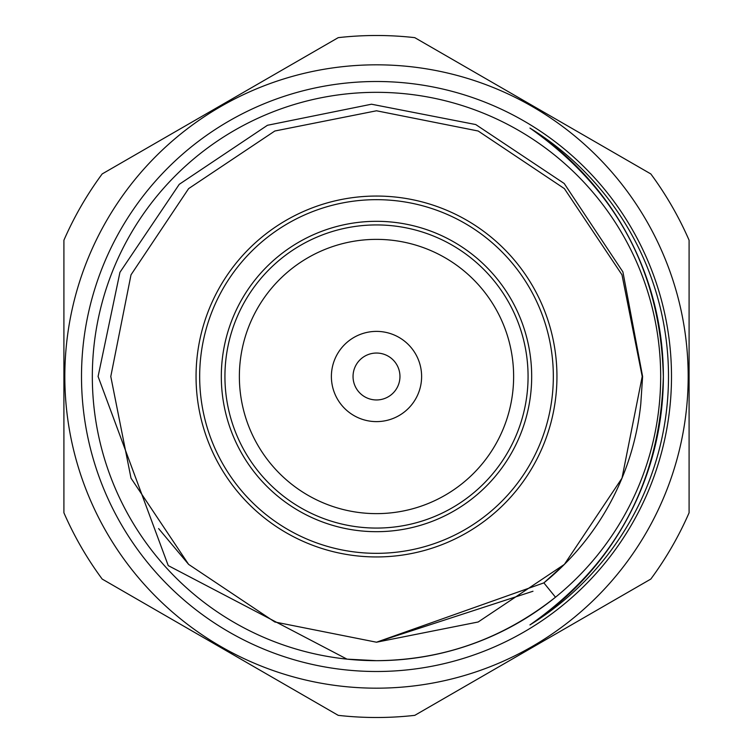 <?xml version="1.0" encoding="UTF-8"?>
<svg xmlns="http://www.w3.org/2000/svg" width="753" height="753" viewBox="0 0 753 753"><rect width="100%" height="100%" fill="white"/><g stroke="black" fill="none" stroke-linecap="round" stroke-linejoin="round"><path stroke-width="1.13" d="M376.5 671.497A294.997 294.997 0 0 1 81.503 376.5A294.997 294.997 0 0 1 376.5 81.503A294.997 294.997 0 0 1 671.497 376.5A294.997 294.997 0 0 1 376.5 671.497M376.5 92.327A284.173 284.173 0 0 0 92.327 376.5A284.173 284.173 0 0 0 376.5 660.673A284.173 284.173 0 0 0 660.673 376.5A284.173 284.173 0 0 0 376.5 92.327M347.001 659.139L376.5 660.673C442.868 660.155 502.533 638.996 555.498 597.214L543.873 582.878A265.715 265.715 0 0 0 640.775 404.079L642.61 376.5L622.91 271.927L564.204 183.487L475.745 124.556L371.493 104.215L267.456 125.28L179.27 184.306L119.943 272.313L98.088 376.5L168.239 565.607L347.001 659.139M529.943 128.076A297.99 297.99 0 0 1 529.943 624.924A291.985 291.985 0 0 0 529.943 128.076C616.058 188.758 660.532 271.56 663.355 376.5C660.287 481.882 615.813 564.684 529.943 624.924M376.5 196.053A180.447 180.447 0 0 1 556.947 376.5A180.447 180.447 0 0 1 376.5 556.947A180.447 180.447 0 0 1 196.053 376.5A180.447 180.447 0 0 1 376.5 196.053M376.5 199.667A176.833 176.833 0 0 1 553.333 376.5A176.833 176.833 0 0 1 376.5 553.333A176.833 176.833 0 0 1 199.667 376.5A176.833 176.833 0 0 1 376.5 199.667M376.5 221.316A155.184 155.184 0 0 0 221.316 376.5A155.184 155.184 0 0 0 376.5 531.684A155.184 155.184 0 0 0 531.684 376.5A155.184 155.184 0 0 0 376.5 221.316M376.5 224.931A151.569 151.569 0 0 0 224.931 376.5A151.569 151.569 0 0 0 376.5 528.069A151.569 151.569 0 0 0 528.069 376.5A151.569 151.569 0 0 0 376.5 224.931M376.5 239.369A137.131 137.131 0 0 0 239.369 376.5A137.131 137.131 0 0 0 376.5 513.631A137.131 137.131 0 0 0 513.631 376.5A137.131 137.131 0 0 0 376.5 239.369M376.5 331.386A45.114 45.114 0 0 1 421.614 376.5A45.114 45.114 0 0 1 376.5 421.614A45.114 45.114 0 0 1 331.386 376.5A45.114 45.114 0 0 1 376.5 331.386M376.5 353.044A23.456 23.456 0 0 1 399.956 376.5A23.456 23.456 0 0 1 376.5 399.956A23.456 23.456 0 0 1 353.044 376.5A23.456 23.456 0 0 1 376.5 353.044M688.176 376.5A311.676 311.676 0 0 0 376.5 64.824A311.676 311.676 0 0 0 64.824 376.5A311.676 311.676 0 0 0 376.5 688.176A311.676 311.676 0 0 0 688.176 376.5M689.089 240.216L689.089 512.784A341.005 341.005 0 0 1 650.818 579.066L414.771 715.35A341.005 341.005 0 0 1 338.229 715.35L102.182 579.066A341.005 341.005 0 0 1 63.911 512.784L63.911 240.216A341.005 341.005 0 0 1 102.182 173.934L338.229 37.65A341.005 341.005 0 0 1 414.771 37.65L650.818 173.934A341.005 341.005 0 0 1 689.089 240.216L689.089 300.965M158.61 528.578L188.617 564.383L274.817 621.987L376.5 642.215L532.983 591.246L376.5 642.215L274.817 621.987L188.617 564.383L131.013 478.183L110.785 376.5L131.013 274.817L188.617 188.617L274.817 131.013L376.5 110.785L478.183 131.013L564.383 188.617L621.987 274.817L642.215 376.5L621.987 478.183L564.383 564.383L478.183 621.987L376.5 642.215L274.817 621.987L188.617 564.383L131.013 478.183L110.785 376.5L131.013 274.817L188.617 188.617L274.817 131.013L376.5 110.785L274.817 131.013L188.617 188.617L131.013 274.817L110.785 376.5L131.013 478.183L188.617 564.383L274.817 621.987L376.5 642.215L478.183 621.987L564.383 564.383L621.987 478.183L642.215 376.5L621.987 274.817L564.383 188.617L478.183 131.013L376.5 110.785L274.817 131.013L188.617 188.617L131.013 274.817L110.785 376.5L131.013 478.183L188.617 564.383L274.817 621.987L376.5 642.215L478.183 621.987L564.383 564.383L621.987 478.183L642.215 376.5L621.987 274.817L564.383 188.617L478.183 131.013L376.5 110.785L274.817 131.013L188.617 188.617L131.013 274.817L110.785 376.5L131.013 478.183L188.617 564.383L274.817 621.987L376.5 642.215L478.183 621.987L564.383 564.383L621.987 478.183L642.215 376.5L621.987 274.817L564.383 188.617L478.183 131.013L376.5 110.785L274.817 131.013L188.617 188.617L131.013 274.817L110.785 376.5L131.013 478.183L188.617 564.383L274.817 621.987L376.5 642.215L478.183 621.987L564.383 564.383L621.987 478.183L642.215 376.5L621.987 274.817L564.383 188.617L478.183 131.013L376.5 110.785L274.817 131.013L188.617 188.617L131.013 274.817L110.785 376.5L131.013 478.183L188.617 564.383L274.817 621.987L376.5 642.215L478.183 621.987L564.383 564.383L621.987 478.183L642.215 376.5L621.987 274.817L564.383 188.617L478.183 131.013L376.5 110.785L274.817 131.013L188.617 188.617L131.013 274.817L110.785 376.5L131.013 478.183L188.617 564.383L274.817 621.987L376.5 642.215L478.183 621.987L564.383 564.383L621.987 478.183L642.215 376.5L621.987 274.817L564.383 188.617L478.183 131.013L376.5 110.785L274.817 131.013L188.617 188.617L131.013 274.817L110.785 376.5L131.013 478.183L188.617 564.383L274.817 621.987L376.5 642.215L543.873 582.878L564.383 564.383L621.987 478.183L642.215 376.5L621.987 274.817L564.383 188.617L478.183 131.013L376.5 110.785L274.817 131.013L188.617 188.617L131.013 274.817L110.785 376.5L131.013 478.183L188.617 564.383L274.817 621.987L376.5 642.215L532.983 591.246L376.5 642.215L274.817 621.987L188.617 564.383L131.013 478.183L110.785 376.5L131.013 274.817L188.617 188.617M642.215 376.5L621.987 478.183L564.383 564.383L478.183 621.987L376.5 642.215L274.817 621.987L188.617 564.383L131.013 478.183L110.785 376.5L131.013 274.817L188.617 188.617L274.817 131.013L376.5 110.785L478.183 131.013L564.383 188.617L621.987 274.817L642.215 376.5L621.987 478.183L564.383 564.383L543.873 582.878L564.383 564.383L621.987 478.183L642.215 376.5L621.987 274.817L564.383 188.617M639.57 167.439L414.771 37.65M136.66 154.026L102.182 173.934M63.911 252.246L63.911 363.737M616.34 598.974L650.818 579.066M689.089 500.754L689.089 389.263M63.911 452.035L63.911 512.784M303.751 695.443L338.229 715.35"/></g></svg>
